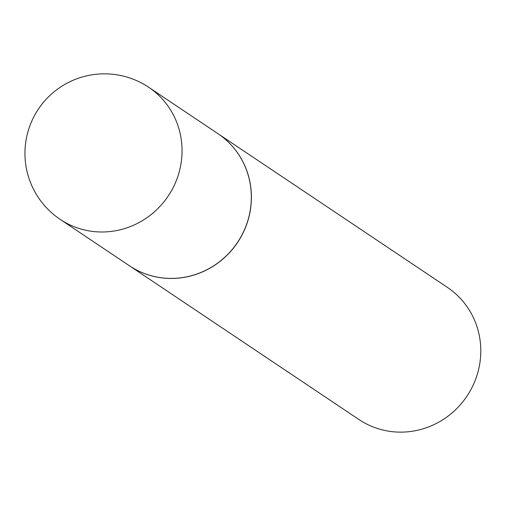 <?xml version="1.0" encoding="UTF-8"?>
<svg xmlns="http://www.w3.org/2000/svg" width="506" height="506" viewBox="0 0 506 506"><rect width="100%" height="100%" fill="white"/><g stroke="black" fill="none" stroke-linecap="round" stroke-linejoin="round"><path stroke-width="0.76" d="M217.985 133.698A79.505 76.722 123.8 0 1 250.274 210.129A79.505 76.722 123.8 0 1 129.479 265.802L60.201 219.389A79.505 76.722 123.8 0 0 91.687 231.305A79.505 76.722 123.8 0 0 180.996 163.716A79.505 76.722 123.8 0 0 148.707 87.285L217.985 133.698M218.023 133.723A79.505 76.722 123.8 0 1 218.061 133.748A79.505 76.722 123.8 0 1 245.695 227.004A79.505 76.722 123.8 0 1 161.041 277.769A79.505 76.722 123.8 0 1 129.555 265.852A79.505 76.722 123.8 0 1 129.517 265.827M218.061 133.748L447.449 287.427A79.505 76.722 123.8 0 1 475.077 380.683A79.505 76.722 123.8 0 1 390.43 431.447A79.505 76.722 123.8 0 1 358.944 419.531L129.555 265.852M148.707 87.285A79.505 79.505 0 0 0 30.12 125.14A79.505 79.505 0 0 0 60.201 219.389"/></g></svg>
